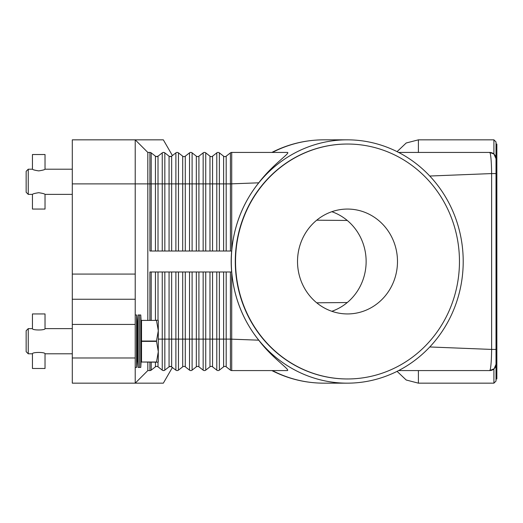 <?xml version="1.0" encoding="UTF-8"?>
<svg xmlns="http://www.w3.org/2000/svg" width="523" height="523" viewBox="0 0 523 523"><rect width="100%" height="100%" fill="white"/><g stroke="black" fill="none" stroke-linecap="round" stroke-linejoin="round"><path stroke-width="0.78" d="M149.905 320.233L149.905 271.986L231.715 271.986L231.715 272.64C234.147 298.051 243.156 320.566 258.741 340.185C272.215 358.131 290.428 369.781 287.389 370.572L231.715 370.572A2.099 2.099 0 0 1 230.421 370.134L226.191 366.826A2.099 2.099 0 0 0 223.609 366.826L219.372 370.134A2.099 2.099 0 0 1 216.79 370.134L212.554 366.826A2.099 2.099 0 0 0 209.971 366.826L205.735 370.134A2.099 2.099 0 0 1 203.153 370.134L198.917 366.826A2.099 2.099 0 0 0 196.334 366.826L192.104 370.134A2.099 2.099 0 0 1 189.522 370.134L185.286 366.826A2.099 2.099 0 0 0 182.704 366.826L178.467 370.134A2.099 2.099 0 0 1 175.885 370.134L170.91 366.453M156.194 156.554L158.018 156.174A2.099 2.099 0 0 1 155.436 156.174L151.199 152.866A2.099 2.099 0 0 0 149.905 152.428L149.905 183.887L151.199 183.887L151.199 152.866M164.725 152.794L163.542 152.428L164.83 152.866A2.099 2.099 0 0 0 162.254 152.866L158.018 156.174L158.018 183.887L155.436 183.887L155.436 156.174M172.42 155.579L163.333 139.837L72.298 139.837L72.298 183.887L135.222 183.887L135.222 139.837L147.813 152.428L149.905 152.428M169.831 156.554L171.649 156.174A2.099 2.099 0 0 1 170.361 156.619L169.831 156.554L170.361 156.619A2.099 2.099 0 0 1 169.066 156.174L164.83 152.866L164.83 183.887L158.018 183.887L158.018 251.014M170.89 156.554L170.361 156.619M157.253 156.554L156.723 156.619M231.656 271.986A127.645 121.663 0 0 1 231.179 261.5A127.645 121.663 0 0 1 231.656 251.014L149.905 251.014L149.905 183.887L147.813 183.887L147.813 152.428M147.813 320.233L147.813 183.887L135.222 183.887L135.222 274.085L72.298 274.085L72.298 324.43L135.222 324.43L135.222 274.085M463.208 261.5A121.663 115.962 -90 0 1 347.246 383.163A121.663 115.962 -90 0 1 231.29 261.5A121.663 115.962 -90 0 1 347.246 139.837A121.663 115.962 -90 0 1 463.208 261.5M231.656 251.014L231.715 250.36C234.147 224.949 243.156 202.434 258.741 182.815C273.111 163.954 290.938 152.794 287.389 152.428L231.715 152.428A2.099 2.099 0 0 0 230.421 152.866L226.191 156.174A2.099 2.099 0 0 1 223.609 156.174L219.372 152.866A2.099 2.099 0 0 0 216.79 152.866L212.554 156.174A2.099 2.099 0 0 1 209.971 156.174L205.735 152.866A2.099 2.099 0 0 0 203.153 152.866L198.917 156.174A2.099 2.099 0 0 1 196.334 156.174L192.104 152.866A2.099 2.099 0 0 0 189.522 152.866L185.286 156.174A2.099 2.099 0 0 1 182.704 156.174L178.467 152.866A2.099 2.099 0 0 0 175.885 152.866L171.649 156.174L171.649 183.887L169.066 183.887L169.066 156.174M491.921 152.827A6.296 6.296 0 0 0 489.718 152.428L398.611 152.428M491.921 370.173A6.296 6.296 0 0 1 489.718 370.572A6.296 6.296 0 0 0 494.17 368.735L489.718 370.572L493.915 368.97L493.915 383.163L496.013 381.064L496.013 141.936L493.915 139.837L493.915 154.03L489.718 152.428L493.915 154.03A6.296 6.296 0 0 0 493.535 153.716M493.915 154.03L496.02 158.724L494.17 154.265A6.296 6.296 0 0 1 496.013 158.717A6.296 6.296 0 0 0 495.817 157.168M429.769 176.029L491.62 173.577C491.509 163.862 491.058 157.142 490.254 153.409L489.718 152.428A6.296 6.296 0 0 1 494.477 154.599M231.715 250.36L231.715 152.428M157.253 366.446L156.723 366.381A2.099 2.099 0 0 0 155.436 366.826L151.199 370.134A2.099 2.099 0 0 1 149.905 370.572L147.813 370.572L135.222 383.163L135.222 357.987L72.298 357.987L72.298 383.163L163.333 383.163L172.42 367.421M175.885 271.986L175.885 339.113L171.649 339.113L171.649 366.826A2.099 2.099 0 0 0 170.361 366.381L170.89 366.446L169.066 366.826L164.83 370.134L163.542 370.572L164.725 370.206M171.649 271.986L171.649 339.113L164.83 339.113L164.83 370.134A2.099 2.099 0 0 1 162.254 370.134L158.018 366.826A2.099 2.099 0 0 0 156.723 366.381L156.194 366.446M170.361 366.381A2.099 2.099 0 0 0 169.066 366.826L169.066 271.986M258.741 340.185L230.421 339.113L230.421 370.134A2.099 2.099 0 0 0 231.715 370.572L231.715 272.64M147.813 370.572L147.813 362.184M489.718 370.572L490.254 369.591L489.718 370.572L398.611 370.572M493.915 368.97A6.296 6.296 0 0 1 493.535 369.284M494.477 368.401A6.296 6.296 0 0 1 494.17 368.735L496.02 364.276L494.17 368.735A6.296 6.296 0 0 0 496.013 364.283A6.296 6.296 0 0 1 495.817 365.832M496.013 364.577L496.013 158.423M496.013 378.966L496.85 378.966L496.85 144.034L496.013 144.034M496.013 173.577L491.62 173.577L491.62 349.423L429.71 346.965M496.013 349.423L491.62 349.423C491.509 359.164 491.051 365.884 490.254 369.591M347.377 378.966A117.466 111.961 -90 0 1 347.246 378.966A117.466 111.961 -90 0 1 235.285 261.5A117.466 111.961 -90 0 1 347.246 144.034A117.466 111.961 -90 0 1 347.377 144.034M459.462 261.5A117.466 111.961 -90 0 1 347.501 378.966A117.466 111.961 -90 0 1 235.54 261.5A117.466 111.961 -90 0 1 347.501 144.034A117.466 111.961 -90 0 1 459.462 261.5M297.522 261.5A52.437 49.979 -90 0 1 347.501 209.063A52.437 49.979 -90 0 1 397.487 261.5A52.437 49.979 -90 0 1 347.501 313.937A52.437 49.979 -90 0 1 297.522 261.5M331.824 311.296A52.437 49.979 90 0 0 366.133 261.5A52.437 49.979 90 0 0 331.824 211.704M258.741 182.815L230.421 183.887L230.421 152.866M135.222 357.987L135.222 324.43M72.298 357.987L72.298 324.43M135.222 299.254L72.298 299.254M72.298 274.085L72.298 183.887M138.079 367.427L137.32 353.796L137.32 328.621L138.079 314.99L138.079 367.427L140.765 367.427L140.765 314.99L139.419 314.99L139.419 367.427M135.222 314.99L136.588 314.99L136.588 367.427L137.32 353.796M156.482 362.014L141.517 362.014L156.482 362.184L158.299 351.698L156.482 341.035L158.299 330.719L158.299 361.759L158.057 362.184L156.482 362.184M141.517 362.014L141.517 341.382L156.482 341.382M156.482 341.035L141.517 341.035L141.517 341.382M141.517 341.035L141.517 320.403L156.482 320.403L141.517 320.403M156.482 320.233L158.057 320.233L158.299 320.658L158.299 330.719L156.482 320.403M28.249 353.796L26.15 351.698L26.15 330.719L28.249 328.621L28.249 353.796L32.446 353.796C32.06 351.992 45.409 351.992 45.03 353.796L72.298 353.796M45.03 328.621C45.409 330.425 32.06 330.425 32.446 328.621L32.446 313.937L45.03 313.937L45.03 328.621L72.298 328.621M32.446 353.796L32.446 368.48L45.03 368.48L45.03 353.796M28.249 194.379L26.15 192.281L26.15 171.302L28.249 169.204L28.249 194.379L32.446 194.379C32.818 193.843 34.917 193.281 38.735 192.693C42.559 193.281 44.658 193.843 45.03 194.379L45.03 209.063L32.446 209.063L32.446 194.379M38.735 170.89C34.917 170.302 32.818 169.74 32.446 169.204L32.446 154.52L45.03 154.52L45.03 169.204C44.658 169.74 42.559 170.302 38.735 170.89M230.421 271.986L230.421 339.113L219.372 339.113L219.372 370.134M219.372 271.986L219.372 339.113L216.79 339.113L216.79 370.134A2.099 2.099 0 0 0 218.078 370.572M155.436 251.014L155.436 183.887L151.199 183.887L151.199 251.014M162.254 251.014L162.254 152.866M347.246 383.163L323.77 383.163A121.663 115.962 -90 0 1 272.405 370.572M164.83 251.014L164.83 183.887L169.066 183.887L169.066 251.014M178.467 251.014L178.467 183.887L171.649 183.887L171.649 251.014M175.885 251.014L175.885 152.866M192.104 251.014L192.104 183.887L182.704 183.887L182.704 156.174M185.286 251.014L185.286 156.174M182.704 251.014L182.704 183.887L178.467 183.887L178.467 152.866M189.522 251.014L189.522 152.866M205.735 251.014L205.735 183.887L196.334 183.887L196.334 156.174M198.917 251.014L198.917 156.174M196.334 251.014L196.334 183.887L192.104 183.887L192.104 152.866M203.153 251.014L203.153 152.866M219.372 251.014L219.372 183.887L209.971 183.887L209.971 156.174M212.554 251.014L212.554 156.174M209.971 251.014L209.971 183.887L205.735 183.887L205.735 152.866M216.79 251.014L216.79 152.866M230.421 251.014L230.421 183.887L223.609 183.887L223.609 156.174M226.191 251.014L226.191 156.174M223.609 251.014L223.609 183.887L219.372 183.887L219.372 152.866M272.405 152.428A121.663 115.962 -90 0 1 323.77 139.837L347.246 139.837M164.83 370.134A2.099 2.099 0 0 1 162.254 370.134L162.254 339.113L158.299 339.113M151.199 362.184L151.199 370.134A2.099 2.099 0 0 1 149.905 370.572L149.905 362.184M155.436 362.184L155.436 366.826M164.83 271.986L164.83 339.113L162.254 339.113L162.254 271.986M158.018 362.184L158.018 366.826M158.018 271.986L158.018 320.233M155.436 271.986L155.436 320.233M151.199 271.986L151.199 320.233M177.179 370.572A2.099 2.099 0 0 1 175.885 370.134L175.885 339.113L178.467 339.113L178.467 370.134A2.099 2.099 0 0 1 177.179 370.572M203.153 271.986L203.153 339.113L192.104 339.113L192.104 370.134A2.099 2.099 0 0 1 189.522 370.134L189.522 339.113L185.286 339.113L185.286 366.826M185.286 271.986L185.286 339.113L182.704 339.113L182.704 366.826M182.704 271.986L182.704 339.113L178.467 339.113L178.467 271.986M189.522 271.986L189.522 339.113L192.104 339.113L192.104 271.986M204.447 370.572A2.099 2.099 0 0 1 203.153 370.134L203.153 339.113L205.735 339.113L205.735 370.134A2.099 2.099 0 0 1 204.447 370.572M196.334 271.986L196.334 366.826M198.917 271.986L198.917 366.826M216.79 271.986L216.79 339.113L209.971 339.113L209.971 366.826M212.554 271.986L212.554 366.826M209.971 271.986L209.971 339.113L205.735 339.113L205.735 271.986M223.609 271.986L223.609 366.826M226.191 271.986L226.191 366.826M493.915 383.163L418.4 383.163L418.4 370.572M418.4 152.428L418.4 139.837L493.915 139.837M271.882 152.422C288.232 144.093 305.524 139.903 323.77 139.837M271.882 370.578C288.232 378.907 305.524 383.098 323.77 383.163M316.709 220.196L347.265 220.458M316.709 302.804L347.265 302.542M397.075 371.356L406.214 380.012L418.4 383.163M397.075 151.644L406.214 142.988L418.4 139.837M141.517 353.796L140.765 367.427M135.222 367.427L136.588 367.427M28.249 328.621L32.446 328.621M137.32 328.621L136.588 314.99M141.517 328.621L140.765 314.99M138.079 314.99L139.419 314.99M45.03 194.379L72.298 194.379M28.249 169.204L32.446 169.204M45.03 169.204L72.298 169.204"/></g></svg>
